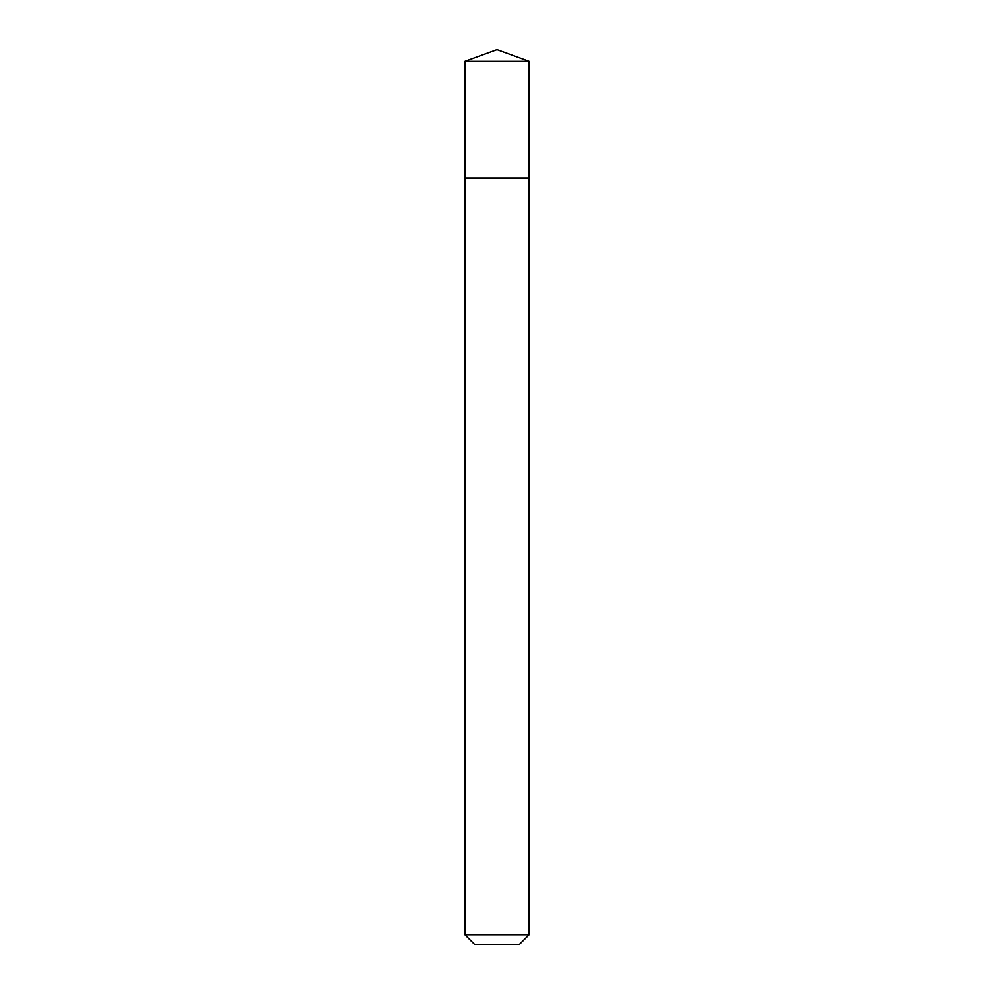 <?xml version="1.0" encoding="UTF-8"?>
<svg xmlns="http://www.w3.org/2000/svg" width="994" height="994" viewBox="0 0 994 994"><rect width="100%" height="100%" fill="white"/><g stroke="black" fill="none" stroke-linecap="round" stroke-linejoin="round"><path stroke-width="1.49" d="M529.106 934.671L519.477 944.3L474.523 944.3L464.894 934.671L529.106 934.671L529.106 178.125L464.894 178.125L529.106 178.125L529.106 61.379L464.894 61.379L464.894 189.804M464.894 61.379L497 49.7L464.894 61.379L464.894 934.671M497 49.7L529.106 61.379"/></g></svg>
